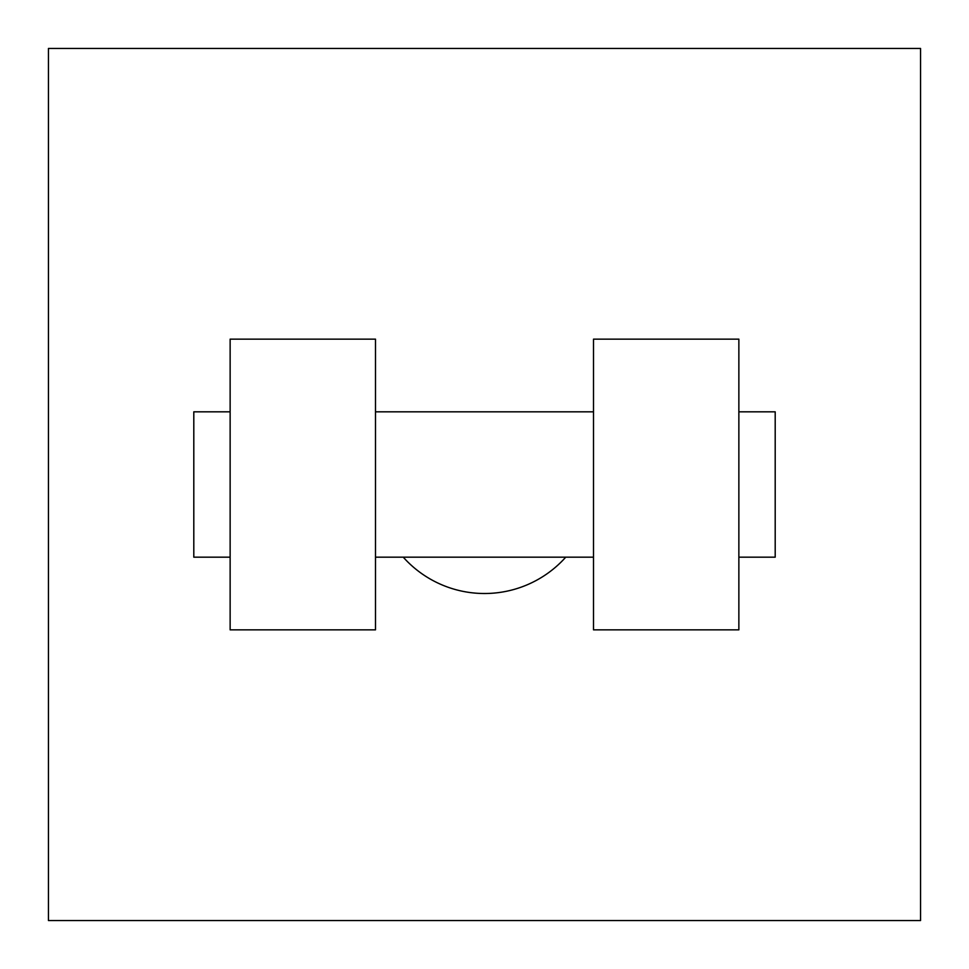 <?xml version="1.0" encoding="UTF-8"?>
<svg xmlns="http://www.w3.org/2000/svg" width="969" height="969" viewBox="0 0 969 969"><rect width="100%" height="100%" fill="white"/><g stroke="black" fill="none" stroke-linecap="round" stroke-linejoin="round"><path stroke-width="1.45" d="M403.249 557.175A109.012 109.012 0 0 0 565.751 557.175M920.55 48.45L920.55 920.55L48.45 920.55L48.45 48.45L920.55 48.45M593.512 339.15L593.512 629.85L738.862 629.85L738.862 339.15L593.512 339.15M375.487 629.85L375.487 339.15L230.137 339.15L230.137 629.85L375.487 629.85M738.862 557.175L775.2 557.175L775.2 411.825L738.862 411.825M230.137 411.825L193.8 411.825L193.8 557.175L230.137 557.175M593.512 411.825L375.487 411.825M593.512 557.175L375.487 557.175"/></g></svg>
